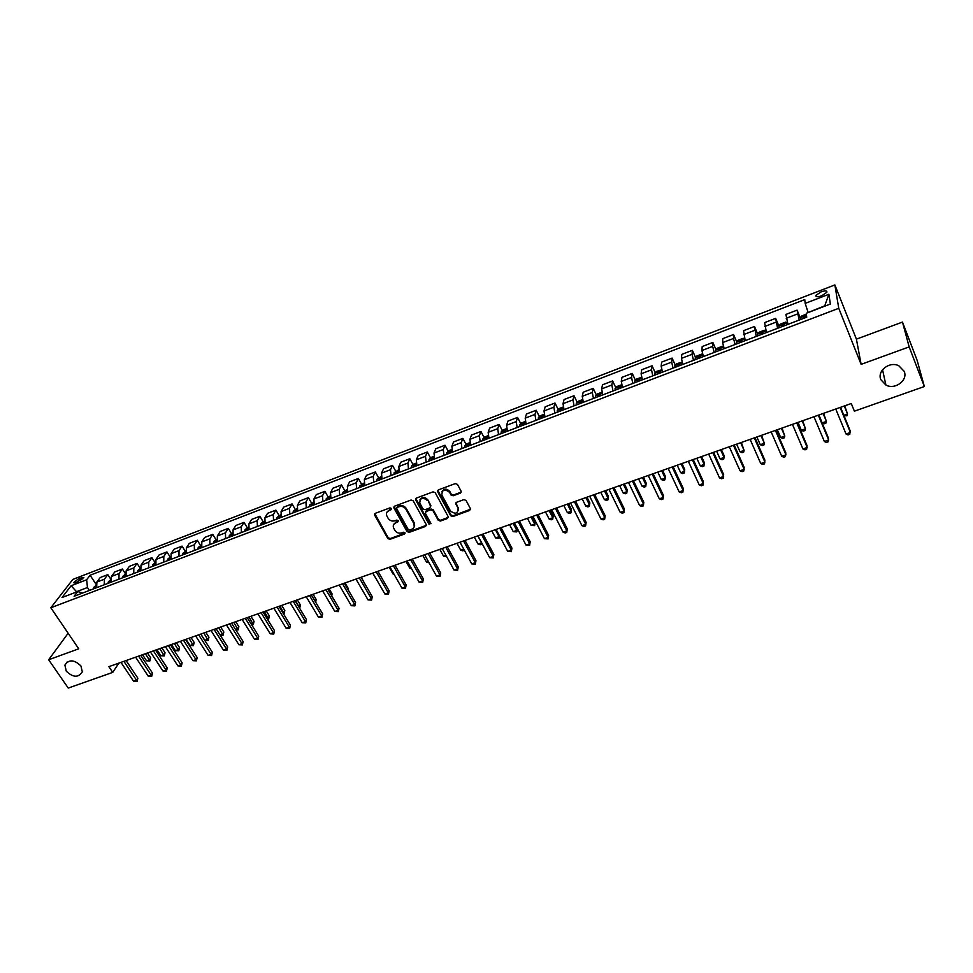 <?xml version="1.0" encoding="UTF-8"?>
<svg xmlns="http://www.w3.org/2000/svg" width="973" height="973" viewBox="0 0 973 973"><rect width="100%" height="100%" fill="white"/><g stroke="black" fill="none" stroke-linecap="round" stroke-linejoin="round"><path stroke-width="1.46" d="M391.438 508.441L389.954 507.882L375.274 513.33L374.52 514.887L387.826 538.556L389.918 539.346L404.549 534.043L405.011 532.79L403.54 532.231L401.63 532.912C398.821 533.642 396.57 532.79 394.892 530.37L393.469 527.694C392.837 525.335 393.639 523.656 395.889 522.623L397.787 521.929L398.249 520.664L396.765 520.093L394.868 520.798C392.046 521.528 389.784 520.677 388.105 518.244L386.658 515.52C386.026 513.16 386.84 511.47 389.078 510.436L390.988 509.73L391.438 508.441M880.869 379.689L885.892 385.028C894.953 390.173 908.235 380.334 904.197 371.333L898.821 365.775C889.59 360.947 876.831 370.944 880.869 379.689M66.273 671.188C73.097 677.646 78.448 677.853 82.316 671.832L80.929 665.946C74.203 659.512 68.864 659.232 64.899 665.106L66.273 671.188M821.115 291.864L815.933 295.354C815.581 297.033 817.49 297.191 821.662 295.816L826.855 292.314C827.196 290.635 825.286 290.477 821.115 291.864M460.387 493.104L461.117 491.231L457.468 484.408L455.315 483.593L438.397 489.881L437.655 491.693L450.669 515.751L452.81 516.554L469.655 510.448L470.385 508.587L466.031 500.426L463.878 499.623L456.629 502.275L455.899 504.111L458.125 508.234C457.942 513.683 455.388 514.583 450.45 510.947L441.839 494.989C442.07 489.541 444.637 488.641 449.562 492.314L450.986 494.965L453.138 495.78L460.387 493.104L461.287 491.912M456.033 502.688L455.899 504.111L456.203 503.357L458.088 508.161M861.129 364.364L909.159 346.899L924.35 386.524L917.162 360.436L902.482 322.087L856.41 339.151L834.858 284.931L838.762 308.319L861.129 364.364L856.41 339.151M68.146 633.241L48.65 659.755L78.74 648.809L50.827 607.772L838.762 308.319M48.65 659.755L68.244 688.069L112.734 672.392L118.828 663.136M924.35 386.524L854.379 411.178L851.266 403.515L108.867 666.663L112.734 672.392M413.209 500.84L411.068 500.037L394.576 506.167L393.822 507.797L407.042 531.574L409.147 532.377L425.59 526.417L426.332 524.739L413.209 500.84M416.347 498.079L433.046 491.864L435.199 492.679L448.188 516.651L447.483 518.487L440.343 521.066L438.215 520.263L432.961 510.63L430.82 509.816L426.101 511.555L425.359 513.27L430.942 523.474L428.935 524.106L415.666 499.927L416.347 498.079M75.602 582.961L83.848 577.597L79.166 578.327L73.449 582.718L75.602 582.961M834.858 284.931L72.817 579.422L50.827 607.772M82.62 593.019L77.706 591.548L74.118 596.254L806.714 317.21L806.276 313.257L830.383 304.038L828.887 294.284L824.739 305.838L808.162 312.528M77.706 591.548L62.017 597.544L71.114 585.746L86.633 579.774L87.473 587.522L89.407 590.429M96.145 584.396L90.088 575.238L86.633 579.774M90.088 575.238L804.768 299.623L805.182 303.406L828.887 294.284M909.159 346.899L902.482 322.087M87.473 587.522L76.514 591.706L71.114 585.746M110.727 579.105L107.784 574.617L100.255 577.512L96.862 582.061L96.668 587.668M125.456 573.79L122.367 569.023L114.765 571.942L111.433 576.478L111.263 582.109M140.501 569.436L137.838 570.446L140.343 568.427L137.071 563.379L129.409 566.322L126.137 570.859L126.004 576.49M155.169 562.759L151.922 557.687L144.186 560.655L140.976 565.179L140.878 570.823M170.153 557.043L166.918 551.934L159.098 554.926L155.96 559.439L155.899 565.106M185.271 551.277L182.048 546.121L174.155 549.149L171.09 553.661L171.053 559.329M200.535 545.452L197.312 540.27L189.358 543.323L186.354 547.811L186.366 553.503M215.945 539.565L212.734 534.347L204.695 537.437L201.764 541.925L201.812 547.617M232.571 533.216L231.489 533.63L228.302 528.375L220.19 531.489L217.32 535.965L217.405 541.681M247.215 527.646L244.016 522.355L235.819 525.493L233.034 529.957L233.155 535.685M263.075 521.613L259.876 516.262L251.606 519.436L248.893 523.888L249.052 529.628M279.093 515.52L275.894 510.12L267.539 513.318L264.899 517.758L265.106 523.51M295.269 509.378L292.07 503.917L283.642 507.152L281.075 511.567L281.319 517.332M311.603 503.163L308.392 497.641L299.879 500.913L297.397 505.328L297.689 511.105M328.096 496.899L324.885 491.316L316.298 494.612L313.89 499.015L314.218 504.805M344.746 490.562L341.547 484.931L332.863 488.264L330.54 492.642L330.917 498.444M361.567 484.177L358.356 478.473L349.599 481.842L347.361 486.208L347.775 492.022M378.546 477.719L375.347 471.954L366.493 475.359L364.34 479.701L364.802 485.539M395.707 471.2L392.496 465.374L383.557 468.804L381.501 473.146L382.012 478.984M413.039 464.62L409.828 458.733L400.803 462.199L398.821 466.517L399.38 472.367M430.54 457.967L427.329 452.007L418.208 455.51L416.335 459.815L416.931 465.678M448.212 451.253L445.014 445.233L435.795 448.76L434.007 453.053L434.663 458.928M466.079 444.479L462.88 438.373L453.564 441.949L451.873 446.218L452.579 452.104M484.128 437.619L480.917 431.453L471.516 435.065L469.923 439.31L470.677 445.208M502.36 430.711L499.149 424.459L489.65 428.108L488.154 432.328L488.969 438.239M520.774 423.717L517.575 417.393L507.967 421.078L506.58 425.274L507.444 431.209M539.383 416.651L536.184 410.241L526.478 413.975L525.201 418.159L526.113 424.094M558.198 409.524L554.987 403.029L545.184 406.787L544.004 410.959L544.977 416.906M577.196 402.311L573.997 395.743L564.085 399.538L563.014 403.686L564.048 409.645M596.4 395.038L593.202 388.373L583.192 392.216L582.231 396.327L583.314 402.311M615.812 387.68L612.613 380.917L602.494 384.809L601.642 388.896L602.786 394.892M635.43 380.248L632.231 373.401L622.002 377.317L621.273 381.392L622.477 387.388M655.255 372.732L652.068 365.787L641.73 369.752L641.11 373.802L642.375 379.811M675.298 365.155L672.112 358.1L661.652 362.102L661.166 366.128L662.491 372.148M695.561 357.48L692.375 350.316L681.805 354.379L681.441 358.368L682.827 364.401M716.043 349.733L712.856 342.46L702.178 346.558L701.934 350.523L703.394 356.568M736.756 341.9L733.557 334.517L722.769 338.665L722.647 342.593L724.18 348.65M757.687 333.982L754.501 326.478L743.579 330.674L745.196 340.647M787.376 322.744L785.588 322.124L780.455 324.082L778.862 325.979L775.663 318.366L764.632 322.598L766.444 332.547M800.39 318.207L797.082 310.144L785.916 314.425L787.935 324.362M107.784 574.617L104.427 579.166L104.245 584.785M122.367 569.023L119.059 573.559L118.913 579.19M137.071 563.379L133.836 567.916L133.727 573.559M151.922 557.687L148.76 562.199L148.674 567.855M166.918 551.934L163.805 556.447L163.768 562.114M182.048 546.121L179.008 550.621L178.996 556.313M197.312 540.27L194.345 544.758L194.381 550.45M212.734 534.347L209.84 538.835L209.9 544.539M228.302 528.375L225.468 532.851L225.578 538.568M244.016 522.355L241.255 526.807L241.401 532.535M259.876 516.262L257.2 520.701L257.383 526.454M275.894 510.12L273.291 514.547L273.522 520.312M292.07 503.917L289.54 508.332L289.808 514.097M308.392 497.641L305.96 502.044L306.264 507.833M324.885 491.316L322.525 495.707L322.878 501.509M341.547 484.931L339.261 489.297L339.662 495.111M358.356 478.473L356.167 482.839L356.605 488.653M375.347 471.954L373.243 476.308L373.729 482.134M392.496 465.374L390.489 469.704L391.024 475.554M409.828 458.733L407.906 463.039L408.49 468.901M427.329 452.007L425.505 456.301L426.138 462.175M445.014 445.233L443.274 449.502L443.956 455.388M462.88 438.373L461.238 442.63L461.968 448.529M480.917 431.453L479.385 435.685L480.163 441.596M499.149 424.459L497.714 428.667L498.553 434.59M517.575 417.393L516.237 421.589L517.125 427.524M536.184 410.241L534.955 414.425L535.892 420.372M554.987 403.029L553.868 407.188L554.865 413.136M573.997 395.743L572.988 399.867L574.046 405.838M593.202 388.373L592.302 392.472L593.421 398.456M612.613 380.917L611.822 385.004L613.002 391M632.231 373.401L631.562 377.451L632.803 383.459M652.068 365.787L651.509 369.825L652.81 375.833M672.112 358.1L671.674 362.102L673.036 368.135M692.375 350.316L692.071 354.306L693.494 360.338M712.856 342.46L712.674 346.412L714.17 352.469M733.557 334.517L733.52 338.446L735.077 344.503M754.501 326.478L756.216 336.451M775.663 318.366L777.597 328.302M797.082 310.144L799.21 320.068M808.04 312.224L805.182 303.406M391.56 508.83L386.938 512.175M393.724 524.411L398.371 521.017M374.812 513.622L388.166 537.765L390.258 538.556L405.121 533.119M394.077 506.483L407.371 530.796L409.475 531.586L426.442 525.274M397.13 507.444L396.668 508.733L408.186 529.446L409.669 530.005L411.676 529.276C414.024 528.193 414.814 526.442 414.072 523.997L405.96 509.268C404.269 506.811 401.995 505.948 399.149 506.69L397.13 507.444L397.471 506.678L396.887 507.578M414.243 526.612L413.817 523.474M397.471 506.678L399.489 505.924C402.336 505.182 404.598 506.033 406.288 508.502L414.133 522.683M425.554 511.92L426.405 510.776L431.124 509.037L433.253 509.852L438.507 519.485L440.635 520.287L448.358 517.295M415.812 498.431L429.239 523.316L431.015 523.717M427.463 500.56C422.72 496.935 420.154 497.75 419.752 503.017L422.951 508.891L425.079 509.694L429.811 507.967L430.54 506.215L427.779 499.794C424.69 496.583 422.063 496.631 419.874 499.94M430.674 506.811L430.492 506.118M427.779 499.794L430.796 505.34M441.851 491.791C444.053 488.361 446.716 488.288 449.854 491.547L451.277 494.199L453.43 495.014L460.667 492.338M458.465 510.606L458.368 507.383M437.814 490.27L450.949 514.96L453.09 515.775L470.543 509.22M96.157 585.308L93.907 587.23L93.457 588.896M142.532 654.732L146.546 660.801L149.404 659.791L150.657 657.797L147.482 652.98M96.315 586.464L95.646 588.057M150.657 657.797L149.878 660.947L145.391 653.71M149.878 660.947L146.546 660.801M123.899 661.336L136.548 680.261L133.629 681.282L120.98 662.37M126.101 660.558L137.862 678.181L136.548 680.261L137.059 681.416L133.629 681.282M137.862 678.181L137.059 681.416M110.752 579.726L108.404 581.708L107.954 583.374M156.908 649.636L160.91 655.741L163.805 654.732L165.033 652.725L161.859 647.884M110.922 580.881L110.168 582.523M165.033 652.725L164.267 655.887L159.803 648.614M164.267 655.887L160.91 655.741M125.481 574.094L123.024 576.125L122.598 577.792M171.418 644.491L175.408 650.633L178.327 649.611L179.531 647.617L176.368 642.739M125.651 575.238L124.836 576.94M179.531 647.617L178.764 650.791L174.337 643.457M178.764 650.791L175.408 650.633M137.838 570.446L137.375 572.16M186.062 639.297L190.039 645.488L192.982 644.454L194.162 642.46L191.012 637.546M140.526 569.558L139.626 571.309M194.162 642.46L193.408 645.646L189.005 638.264M193.408 645.646L190.039 645.488M138.58 656.13L151.204 675.177L148.261 676.199L135.624 657.176M140.744 655.364L152.481 673.097L151.204 675.177L151.691 676.344L148.261 676.199M152.481 673.097L151.691 676.344M153.393 650.876L165.982 670.044L163.014 671.078L150.414 651.934M155.534 650.122L167.247 667.965L165.982 670.044L166.456 671.224L163.014 671.078M167.247 667.965L166.456 671.224M168.353 645.586L180.905 664.863L177.913 665.909L165.349 646.644M170.457 644.831L182.146 662.783L180.905 664.863L181.355 666.055L177.913 665.909M182.146 662.783L181.355 666.055M155.352 562.698L152.688 564.814L152.287 566.481M200.827 634.068L204.804 640.283L207.772 639.249L208.927 637.254L205.777 632.316M155.534 563.829L154.561 565.617M208.927 637.254L208.173 640.441L203.807 633.009M208.173 640.441L204.804 640.283M183.447 640.234L195.974 659.633L192.946 660.691L180.406 641.304M185.527 639.492L197.178 657.553L195.974 659.633L196.4 660.837L192.946 660.691M197.178 657.553L196.4 660.837M170.506 556.909L167.721 559.086L167.332 560.752M220.044 634.919L222.695 633.982L223.826 632L220.689 627.026M170.689 558.04L169.63 559.876M223.826 632L223.085 635.199L218.743 627.719M223.085 635.199L220.214 635.174M185.807 551.071L182.9 553.296L182.535 554.963M235.527 629.47L237.765 628.68L238.859 626.697L235.734 621.698M185.989 552.214L184.858 554.075M238.859 626.697L238.13 629.908L233.812 622.379M238.13 629.908L235.904 630.066M201.241 545.184L198.224 547.446L197.872 549.125M251.156 623.961L252.968 623.328L254.038 621.346L250.912 616.31M201.435 546.34L200.219 548.225M254.038 621.346L253.308 624.569L249.027 616.979M253.308 624.569L251.752 624.909M216.833 539.224L213.695 541.547L213.355 543.226M266.943 618.414L268.305 617.928L269.351 615.945L266.237 610.886M217.04 540.416L215.726 542.326M269.351 615.945L268.633 619.181L264.376 611.543M268.633 619.181L267.636 619.533M231.489 533.63L229.312 535.6L228.983 537.266M282.875 612.795L284.809 610.497L281.708 605.401M232.79 534.445L231.379 536.354M232.888 535.782L232.924 534.968M284.809 610.497L284.104 613.744L279.883 606.045M198.674 634.834L211.177 654.367L208.125 655.425L195.622 635.916M200.73 634.104L212.345 652.287L211.177 654.367L211.579 655.571L208.125 655.425M212.345 652.287L211.579 655.571M214.06 629.373L226.514 649.04L223.437 650.11L210.971 630.468M216.079 628.655L227.67 646.96L226.514 649.04L226.904 650.268L223.437 650.11M227.67 646.96L226.904 650.268M229.592 623.875L242.009 643.664L238.896 644.734L226.466 624.982M231.574 623.17L243.128 641.584L242.009 643.664L242.374 644.904L238.896 644.734M243.128 641.584L242.374 644.904M245.269 618.317L257.65 638.227L254.512 639.322L242.119 619.436M247.215 617.624L258.733 636.16L257.991 639.48L254.512 639.322M258.733 636.16L257.991 639.48M261.092 612.71L273.437 632.754L270.263 633.849L257.906 613.829M263.014 612.029L274.495 630.686L273.766 634.019L270.263 633.849M274.495 630.686L273.766 634.019M248.456 527.159L245.074 529.58L244.77 531.258M298.954 607.14L300.402 604.999L297.312 599.867M248.772 528.667L247.239 529.373L247.178 530.334M248.711 529.762L248.76 528.789M300.402 604.999L299.708 608.259L295.524 600.499M277.062 607.043L289.37 627.22L286.171 628.327L273.863 608.186M278.959 606.374L290.392 625.153L289.674 628.497L286.171 628.327M290.392 625.153L289.674 628.497M264.498 521.029L260.995 523.51L260.703 525.189M306.215 596.704L318.451 617.125L321.71 615.994L322.671 613.927L311.311 594.904L315.203 601.423L316.152 599.441L313.075 594.284M264.68 523.669L264.741 522.598L263.197 523.292L263.148 524.265M316.152 599.441L315.69 602.238M293.201 601.326L305.461 621.638L302.226 622.756L289.966 602.469M295.062 600.669L306.459 619.57L305.741 622.927L302.226 622.756M306.459 619.57L305.741 622.927M280.711 514.851L277.074 517.381L276.794 519.059M331.379 595.269L332.048 593.834L328.983 588.641M280.808 517.527L280.856 516.456L279.3 517.149L279.263 518.123M332.048 593.834L331.781 595.962M309.487 595.549L321.71 615.994L321.966 617.308L318.451 617.125M322.671 613.927L321.966 617.308M297.069 508.599L293.299 511.19L293.043 512.868M347.702 589.042L348.091 588.179L345.038 582.949M297.093 511.324L297.142 510.266L295.561 510.959L295.524 511.92M348.091 588.179L347.933 589.443M325.943 589.723L338.118 610.302L334.821 611.445L322.635 590.891M327.719 589.091L339.042 608.247L338.349 611.628L334.821 611.445M339.042 608.247L338.349 611.628M313.586 502.299L309.682 504.938L309.45 506.617M364.182 582.718L361.251 577.208M313.549 505.06L313.574 504.002L311.98 504.695L311.956 505.668M342.557 583.836L354.683 604.549L351.35 605.705L339.212 585.016M344.296 583.216L355.571 602.494L354.89 605.887L351.35 605.705M355.571 602.494L354.89 605.887M330.273 495.926L326.283 498.577L326.016 500.304M326.283 498.577L330.479 496.984M330.151 498.735L330.175 497.69L328.57 498.371L328.558 499.344M372.708 573.146L376.697 579.762M359.329 577.889L371.406 598.748L368.049 599.903L355.96 579.081M361.032 577.281L372.27 596.692L371.601 600.098L368.049 599.903M372.27 596.692L371.601 600.098M347.118 489.492L342.946 492.253L342.751 493.931M346.923 492.35L346.935 491.304L345.318 491.985L345.306 492.958M389.236 567.283L393.056 574.009L393.761 573.754M394.089 574.325L393.056 574.009M364.145 482.997L359.828 485.819L359.657 487.497M363.866 485.892L363.866 484.858L362.236 485.539L362.236 486.512M405.923 561.372L409.73 568.135L410.995 567.685M411.567 568.719L409.73 568.135M381.331 476.429L376.928 479.263L376.721 481.003M380.978 479.373L380.966 478.351L379.312 479.032L379.324 480.005M422.781 555.401L426.563 562.199L428.4 561.555M429.057 562.759L426.563 562.199M398.699 469.801L394.15 472.696L393.956 474.435M398.261 472.793L398.237 471.783L396.57 472.452L396.595 473.425M439.796 549.368L443.554 556.215L445.975 555.364M446.643 556.58L443.554 556.215M416.237 463.112L413.513 464.145L411.494 466.116L411.372 467.794M415.714 466.14L415.69 465.143L413.999 465.799L414.036 466.785M456.982 543.275L460.728 550.171L463.732 549.113M464.303 550.171L462.856 550.876L460.728 550.171M433.958 456.349L431.075 457.444L429.057 459.414L428.959 461.105M433.35 459.426L433.313 458.429L431.611 459.098L431.647 460.071M474.325 537.12L478.059 544.065L481.55 542.837L477.816 535.88M481.866 543.165L481.574 544.296L480.188 544.783L478.059 544.065M481.574 544.296L481.599 542.666M451.861 449.514L448.796 450.681L446.814 452.652L446.729 454.33M451.168 452.64L451.119 451.654L449.404 452.311L449.453 453.296M491.851 530.905L495.573 537.911L499.088 536.67L495.379 529.665M499.514 535.88L499.088 538.13L495.573 537.911M499.088 538.13L499.392 535.649M469.947 442.606L466.712 443.846L464.741 445.804L464.68 447.495M469.168 445.78L469.108 444.807L467.368 445.452L467.429 446.449M467.368 445.452L467.806 446.303L467.368 445.452M509.56 524.629L513.258 531.684L516.809 530.431L513.124 523.377M516.785 531.903L517.344 528.509L516.785 531.903L513.258 531.684M488.227 435.636L484.809 436.938L482.851 438.896L482.827 440.587M527.439 518.293L531.112 525.396L534.7 524.131L535.199 522.209L532.292 516.578M487.351 438.859L487.278 437.874L485.527 438.531L485.6 439.528M485.527 438.531L485.965 439.382L485.527 438.531M535.199 522.209L534.651 525.627L534.7 524.131L531.039 517.028M534.651 525.627L531.112 525.396M506.69 428.582L503.09 429.957L501.156 431.915L501.144 433.605M545.5 511.895L549.149 519.035L552.786 517.758L553.236 515.848L550.341 510.18M505.717 431.866L505.632 430.881L503.868 431.526L503.953 432.535M503.868 431.526L504.306 432.401L503.868 431.526M553.236 515.848L552.7 519.278L552.786 517.758L549.125 510.606M552.7 519.278L551.253 519.789L549.149 519.035M525.347 421.467L521.564 422.902L519.643 424.873L519.667 426.551M563.744 505.425L567.368 512.625L571.042 511.336L571.443 509.426L568.573 503.722M524.289 424.787L524.192 423.802L522.404 424.447L522.489 425.469M522.854 425.335L522.404 424.447L522.829 425.347M571.443 509.426L570.932 512.868L571.042 511.336L567.405 504.123M570.932 512.868L569.46 513.379L567.368 512.625M544.199 414.267L540.234 415.775L538.337 417.745L538.373 419.424M582.17 498.894L585.782 506.142L589.48 504.841L589.845 502.944L586.987 497.191M543.043 417.648L542.934 416.663L541.134 417.295L541.231 418.329M589.845 502.944L589.346 506.386L589.48 504.841L585.88 497.58M589.346 506.386L587.862 506.909L585.782 506.142M563.258 406.994L559.098 408.575L557.213 410.545L557.274 412.224M600.779 492.302L604.379 499.599L608.113 498.273L608.441 496.388L605.595 490.599M561.993 410.424L561.883 409.438L560.059 410.071L560.168 411.117M608.441 496.388L607.943 499.842L608.113 498.273L604.525 490.976M607.943 499.842L606.447 500.377L604.379 499.599M582.511 399.635L578.157 401.302L576.296 403.26L576.381 404.95M619.594 485.636L623.158 492.983L626.94 491.645L627.22 489.76L624.398 483.934M581.161 403.126L581.027 402.141L579.178 402.773L579.312 403.831M627.22 489.76L626.746 493.238L626.94 491.645L623.377 484.286M626.746 493.238L625.225 493.773L623.158 492.983M601.983 392.216L597.422 393.956L595.585 395.914L595.695 397.592M638.592 478.898L642.144 486.293L645.963 484.955L646.194 483.07L643.384 477.196M600.511 395.756L600.377 394.758L598.517 395.391L598.65 396.461M642.144 486.293L644.199 487.096L645.731 486.561L645.963 484.955L642.423 477.536M621.662 384.761L616.894 386.524L615.07 388.47L615.216 390.161M657.797 472.087L661.312 479.543L665.179 478.181L665.362 476.308L662.577 470.397M620.081 388.3L619.935 387.303L618.05 387.935L618.196 389.018M661.312 479.543L663.367 480.358L664.912 479.811L665.179 478.181L661.664 470.725M641.596 377.342L636.573 379.008L634.773 380.966L634.943 382.644M677.196 465.216L680.699 472.72L684.591 471.346L684.737 469.485L681.964 463.525M639.857 380.771L639.699 379.774L637.789 380.394L637.96 381.489M680.699 472.72L682.742 473.547L684.299 472.987L684.591 471.346L681.1 463.829M661.749 369.825L656.459 371.418L654.683 373.364L654.878 375.043M696.802 458.259L700.268 465.824L704.209 464.437L704.306 462.576L701.557 456.58M659.852 373.158L659.682 372.16L657.748 372.781L657.93 373.887M700.268 465.824L702.311 466.663L703.88 466.103L704.209 464.437L700.742 456.86M376.271 571.881L388.3 592.873L384.907 594.053L372.866 573.085M377.938 571.285L389.127 590.83L388.47 594.248L384.907 594.053M389.127 590.83L388.47 594.248M393.384 565.812L405.352 586.962L401.934 588.142L389.942 567.028M395.014 565.24L406.142 584.919L405.498 588.349L401.934 588.142M406.142 584.919L405.498 588.349M410.655 559.694L422.586 580.978L419.132 582.182L407.188 560.922M412.248 559.122L423.34 578.935L422.708 582.377L419.132 582.182M423.34 578.935L422.708 582.377M414.291 524.715L414.656 525.384M428.12 553.503L439.991 574.934L436.5 576.15L424.617 554.744M429.665 552.956L440.708 572.902L440.076 576.357L436.5 576.15M440.708 572.902L440.076 576.357M445.756 547.252L457.565 568.828L454.038 570.056L442.204 548.504M447.252 546.717L458.247 566.809L457.626 570.275L454.038 570.056M458.247 566.809L457.626 570.275M463.562 540.939L475.323 562.674L471.759 563.902L459.986 542.204M437.619 490.574L437.692 491.608M465.021 540.416L475.955 560.643L475.359 564.121L471.759 563.902M475.955 560.643L475.359 564.121M481.562 534.554L493.262 556.447L489.65 557.699L477.938 535.843M482.973 534.055L493.858 554.428L493.262 557.918L489.65 557.699M493.858 554.428L493.262 557.918M499.733 528.12L511.372 550.159L507.736 551.423L496.084 529.409M501.107 527.634L511.932 548.14L511.36 551.642L507.736 551.423M511.932 548.14L511.36 551.642M518.11 521.601L529.677 543.798L526.004 545.075L514.413 522.915M519.436 521.139L530.188 541.791L529.628 545.306L526.004 545.075M530.188 541.791L529.628 545.306M536.658 515.033L548.176 537.388L544.454 538.677L532.936 516.347M537.947 514.571L548.638 535.381L548.091 538.908L544.454 538.677M548.638 535.381L548.091 538.908M555.413 508.38L566.858 530.893L563.112 532.195L551.655 509.718M556.641 507.942L567.283 528.898L566.748 532.438L565.252 532.961L563.112 532.195M567.283 528.898L566.748 532.438M574.362 501.667L585.734 524.338L581.951 525.663L570.555 503.017M575.542 501.241L586.123 522.343L585.6 525.907L584.08 526.429L581.951 525.663M586.123 522.343L585.6 525.907M593.518 494.88L604.817 517.721L600.986 519.047L589.662 496.242M594.649 494.479L605.157 515.726L604.647 519.302L603.114 519.825L600.986 519.047M605.157 515.726L604.647 519.302M612.868 488.02L624.094 511.032L620.227 512.37L608.976 489.395M613.951 487.631L624.386 509.049L623.9 512.625L622.343 513.16L620.227 512.37M624.386 509.049L623.9 512.625M632.426 481.088L643.579 504.269L639.662 505.619L628.497 482.474M633.447 480.723L643.822 502.287L643.348 505.887L641.779 506.422L639.662 505.619M652.19 474.082L663.27 497.434L659.317 498.808L648.225 475.481M653.163 473.729L663.464 495.464L663.002 499.064L661.421 499.611L659.317 498.808M672.173 466.991L683.168 490.526L679.178 491.912L668.159 468.414M673.097 466.663L683.314 488.555L682.876 492.18L681.27 492.727L679.178 491.912M692.375 459.84L703.284 483.545L699.246 484.943L688.312 461.275M693.238 459.524L703.382 481.586L702.956 485.211L701.338 485.77L699.246 484.943M682.109 362.211L676.563 363.744L674.861 365.641L675.031 367.368M716.615 451.241L720.056 458.855L724.046 457.456L724.082 455.607L721.358 449.562M674.861 365.641L682.292 362.807M680.066 365.459L679.872 364.461L677.926 365.082L678.12 366.201M720.056 458.855L722.088 459.706L723.681 459.147L724.046 457.456L720.604 449.83M712.795 452.603L723.62 476.478L719.534 477.901L708.685 454.05M713.598 452.311L723.657 474.532L723.255 478.181L721.613 478.74L719.534 477.901M702.701 354.513L701.801 354.111L696.887 355.984L695.16 357.93L695.403 359.609M736.634 444.15L740.052 451.825L744.077 450.402L741.365 442.472M700.499 357.675L700.292 356.677L698.322 357.298L698.529 358.429M740.052 451.825L742.071 452.676L743.688 452.104L744.077 450.402L740.672 442.715M733.435 445.281L744.175 469.351L740.039 470.774L729.288 446.753M734.177 445.014L744.163 467.405L743.773 471.066L742.119 471.637L740.039 470.774M723.523 346.716L722.404 346.242L717.442 348.139L715.739 350.085L716.006 351.764M756.872 436.974L760.266 444.697L764.328 443.274L761.591 435.296M721.151 349.806L720.932 348.808L718.95 349.416L719.156 350.56M760.266 444.697L762.273 445.573L763.902 445.002L764.328 443.274L760.947 435.527M754.306 437.886L764.948 462.139L760.777 463.586L750.11 439.37M754.987 437.643L764.887 460.205L764.51 463.878L762.844 464.449L760.777 463.586M744.564 338.823L743.226 338.288L738.215 340.209L736.573 342.107L736.841 343.834M777.33 429.725L780.687 437.509L784.797 436.062L782.024 428.059M736.573 342.107L744.637 339.03M742.034 341.851L741.803 340.854L739.796 341.462L740.027 342.618M780.687 437.509L782.693 438.385L784.335 437.814L784.797 436.062L781.441 428.266M775.408 430.407L785.965 454.841L781.745 456.301L771.163 431.903M776.028 430.188L785.843 452.919L785.479 456.605L783.8 457.188L781.745 456.301M765.848 330.832L764.292 330.261L759.22 332.194L757.566 334.14L757.894 335.807M766.201 331.866L766.383 332.571M798.006 422.391L801.338 430.236L805.486 428.777L802.689 420.737M763.16 333.8L762.905 332.802L760.874 333.423L761.117 334.578M801.338 430.236L803.321 431.136L804.987 430.553L805.486 428.777L802.166 420.92M796.741 422.841L807.201 447.471L802.932 448.954L792.448 424.362M797.301 422.647L807.031 445.549L806.678 449.246L804.975 449.842L802.932 448.954M787.352 322.744L778.862 325.979L779.191 327.694M787.412 322.841L787.777 324.423M818.901 414.985L822.197 422.89L826.405 421.418L823.572 413.33M784.506 325.675L784.25 324.678L782.195 325.286L782.45 326.454M822.197 422.89L824.18 423.79L825.858 423.206L826.405 421.418L823.109 413.501M818.317 415.191L828.68 440.015L824.362 441.511L813.975 416.736M818.804 415.021L828.449 438.105L828.12 441.815L826.393 442.411L824.362 441.511M806.386 314.194L801.922 315.884L800.329 317.83L800.718 319.497M843.822 415.276L847.544 413.975L844.686 405.85M806.106 317.453L805.826 316.444L803.747 317.052L804.014 318.244M844.041 415.812L846.96 415.787L847.544 413.975L844.284 405.984M840.137 407.456L850.39 432.474L846.036 433.994L835.746 409.013M840.563 407.31L850.098 430.577L849.794 434.299L848.055 434.907L846.036 433.994M104.427 579.166L96.862 582.061M119.059 573.559L111.433 576.478M133.836 567.916L126.137 570.859M148.76 562.199L140.976 565.179M163.805 556.447L155.96 559.439M179.008 550.621L171.09 553.661M194.345 544.758L186.354 547.811M209.84 538.835L201.764 541.925M225.468 532.851L217.32 535.965M241.255 526.807L233.034 529.957M257.2 520.701L248.893 523.888M273.291 514.547L264.899 517.758M289.54 508.332L281.075 511.567M305.96 502.044L297.397 505.328M322.525 495.707L313.89 499.015M339.261 489.297L330.54 492.642M356.167 482.839L347.361 486.208M373.243 476.308L364.34 479.701M390.489 469.704L381.501 473.146M407.906 463.039L398.821 466.517M425.505 456.301L416.335 459.815M443.274 449.502L434.007 453.053M461.238 442.63L451.873 446.218M479.385 435.685L469.923 439.31M497.714 428.667L488.154 432.328M516.237 421.589L506.58 425.274M534.955 414.425L525.201 418.159M553.868 407.188L544.004 410.959M572.988 399.867L563.014 403.686M592.302 392.472L582.231 396.327M611.822 385.004L601.642 388.896M631.562 377.451L621.273 381.392M651.509 369.825L641.11 373.802M671.674 362.102L661.166 366.128M692.071 354.306L681.441 358.368M712.674 346.412L701.934 350.523M733.52 338.446L722.647 342.593M754.586 330.382L743.603 334.578M775.895 322.221L764.79 326.478M797.446 313.975L786.208 318.28M80.71 580.638L79.166 578.327M82.79 579.032L81.671 577.354M389.419 509.657L389.078 510.436M398.127 521.151L397.787 521.929M396.218 521.844L395.889 522.623M404.877 533.253L404.549 534.043M390.258 538.556L389.918 539.346M388.166 537.765L387.826 538.556M374.994 514.389L374.641 515.155M391.328 508.952L390.988 509.73M425.894 525.627L425.59 526.417M409.475 531.586L409.147 532.377M407.371 530.796L407.042 531.574M394.26 507.225L393.919 508.003M406.288 508.502L405.96 509.268M399.489 505.924L399.149 506.69M447.775 517.697L447.483 518.487M440.635 520.287L440.343 521.066M438.507 519.485L438.215 520.263M433.253 509.852L432.961 510.63M431.124 509.037L430.82 509.816M426.405 510.776L426.101 511.555M429.239 523.316L428.935 524.106M415.982 499.161L415.666 499.927M453.43 495.014L453.138 495.78M451.277 494.199L450.986 494.965M449.854 491.547L449.562 492.314M469.923 509.657L469.655 510.448M453.09 515.775L452.81 516.554M450.949 514.96L450.669 515.751M437.996 490.988L437.692 491.754M96.291 586.293L93.967 587.181M96.254 587.826L95.78 587.108M110.886 580.735L108.453 581.659M110.764 582.292L110.29 581.574M125.626 575.104L123.085 576.077M125.42 576.721L124.945 575.992M140.209 571.09L139.735 570.348M155.51 563.708L152.737 564.766M155.133 565.398L154.658 564.656M170.664 557.93L167.782 559.037M170.202 559.657L169.728 558.916M185.965 552.092L182.96 553.248M185.405 553.868L184.943 553.126M201.411 546.206L198.273 547.398M200.766 548.018L200.292 547.264M217.003 540.258L213.744 541.499M216.261 542.119L215.799 541.365M232.742 534.25L229.36 535.539M231.902 536.159L231.44 535.393M248.638 528.193L245.135 529.531M247.701 530.139L247.239 529.373M264.692 522.075L261.044 523.462M263.659 524.07L263.197 523.292M280.893 515.897L277.123 517.332M279.762 517.928L279.3 517.149M297.264 509.645L293.347 511.141M296.023 511.737L295.561 510.959M313.793 503.345L309.742 504.89M312.442 505.486L311.98 504.695M329.02 499.161L328.57 498.371M347.337 490.55L343.007 492.204M345.768 492.788L345.318 491.985M364.364 484.055L359.876 485.77M362.686 486.342L362.236 485.539M381.562 477.5L376.928 479.263M379.762 479.835L379.312 479.032M398.93 470.871L394.15 472.696M397.02 473.267L396.57 472.452M416.48 464.182L411.543 466.067M414.449 466.626L413.999 465.799M434.201 457.419L429.105 459.365M432.061 459.925L431.611 459.098M452.104 450.596L446.862 452.591M449.842 453.15L449.404 452.311M470.202 443.688L464.79 445.756M488.482 436.719L482.9 438.847M506.957 429.677L501.204 431.866M525.615 422.562L519.691 424.824M544.479 415.362L538.385 417.697M541.56 418.208L541.134 417.344M563.537 408.101L557.261 410.497M560.484 411.007L560.059 410.132M582.803 400.754L576.344 403.211M579.604 403.722L579.178 402.846M602.275 393.323L595.634 395.853M598.93 396.364L598.504 395.476M621.954 385.819L615.118 388.422M618.463 388.92L618.05 388.032M641.852 378.229L634.822 380.917M638.203 381.392L637.789 380.504M661.956 370.555L654.732 373.316M658.162 373.79L657.748 372.89M702.847 354.963L695.209 357.882M698.736 358.344L698.322 357.432M723.62 347.045L715.775 350.037M719.351 350.487L718.95 349.562M740.198 342.545L739.796 341.62M765.885 330.929L757.602 334.08M761.275 334.517L760.874 333.581M782.584 326.405L782.195 325.456M806.52 315.434L800.365 317.77M804.136 318.195L803.747 317.247M882.547 369.716L885.892 385.028M816.456 296.631L815.933 295.354M67.137 661.981L64.899 665.106M374.873 514.109L374.52 514.887M394.162 507.018L393.822 507.797M414.389 523.219L414.072 523.997M430.844 505.437L430.54 506.215M415.921 499.027L415.605 499.794M458.405 507.456L458.125 508.234M437.959 490.927L437.655 491.693M541.584 418.208L541.134 417.295M560.509 410.995L560.059 410.071M579.64 403.71L579.178 402.773M598.967 396.339L598.517 395.391M618.5 388.908L618.05 387.935M638.252 381.38L637.789 380.394M658.21 373.778L657.748 372.781M698.784 358.319L698.322 357.298M719.4 350.475L718.95 349.416M740.258 342.532L739.796 341.462M761.336 334.505L760.874 333.423M782.645 326.381L782.195 325.286M804.197 318.171L803.747 317.052"/></g></svg>
